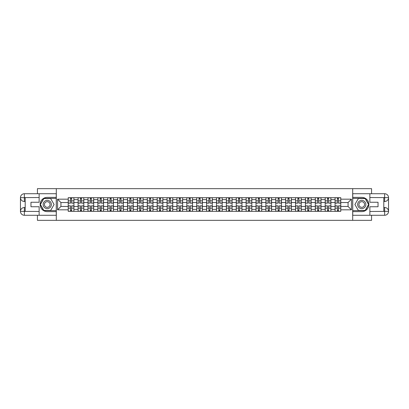 <?xml version="1.0" encoding="UTF-8"?>
<svg xmlns="http://www.w3.org/2000/svg" width="409" height="409" viewBox="0 0 409 409"><rect width="100%" height="100%" fill="white"/><g stroke="black" fill="none" stroke-linecap="round" stroke-linejoin="round"><path stroke-width="0.61" d="M37.429 215.272L37.429 220.339L371.571 220.339L371.571 215.272M371.571 193.728L371.571 188.661L37.429 188.661L37.429 193.728M78.104 211.31L78.104 199.623L73.922 199.623L73.922 211.31M73.922 199.623L73.922 197.69M78.104 199.623L78.104 197.69M83.804 197.69L83.804 211.31M87.986 211.31L87.986 197.69M93.692 197.69L93.692 211.31M97.874 211.31L97.874 197.69M103.574 197.69L103.574 211.31M107.756 211.31L107.756 197.69M113.457 197.69L113.457 211.31M117.639 211.31L117.639 197.69M123.339 197.69L123.339 211.31M127.521 211.31L127.521 197.69M133.227 197.69L133.227 211.31M137.404 211.31L137.404 197.69M143.109 197.69L143.109 211.31M147.291 211.31L147.291 197.69M152.992 197.69L152.992 211.31M157.174 211.31L157.174 197.69M162.874 197.69L162.874 211.31M167.056 211.31L167.056 197.69M172.756 197.69L172.756 211.31M176.939 211.31L176.939 197.69M182.644 197.69L182.644 211.31M186.826 211.31L186.826 197.69M192.527 197.69L192.527 211.31M196.709 211.31L196.709 197.69M202.409 197.69L202.409 211.31M206.591 211.31L206.591 197.69M212.291 197.69L212.291 211.31M216.473 211.31L216.473 197.69M222.174 197.69L222.174 211.31M226.356 211.31L226.356 197.69M232.061 197.69L232.061 211.31M236.244 211.31L236.244 197.69M241.944 197.69L241.944 211.31M246.126 211.31L246.126 197.69M251.826 197.69L251.826 211.31M256.008 211.31L256.008 197.69M261.709 197.69L261.709 211.31M265.891 211.31L265.891 197.69M271.596 197.69L271.596 211.31M275.773 211.31L275.773 197.69M281.479 197.69L281.479 211.31M285.661 211.31L285.661 197.69M291.361 197.69L291.361 211.31M295.543 211.31L295.543 197.69M301.244 197.69L301.244 211.31M305.426 211.31L305.426 197.69M311.126 197.69L311.126 211.31M315.308 211.31L315.308 197.69M321.014 197.69L321.014 211.31M325.196 211.31L325.196 197.69M330.896 197.69L330.896 211.31M335.078 211.31L335.078 197.69M335.078 206.463L330.896 206.463M325.196 206.463L321.014 206.463M315.308 206.463L311.126 206.463M305.426 206.463L301.244 206.463M295.543 206.463L291.361 206.463M285.661 206.463L281.479 206.463M275.773 206.463L271.596 206.463M265.891 206.463L261.709 206.463M256.008 206.463L251.826 206.463M246.126 206.463L241.944 206.463M236.244 206.463L232.061 206.463M226.356 206.463L222.174 206.463M216.473 206.463L212.291 206.463M206.591 206.463L202.409 206.463M196.709 206.463L192.527 206.463M186.826 206.463L182.644 206.463M176.939 206.463L172.756 206.463M167.056 206.463L162.874 206.463M157.174 206.463L152.992 206.463M147.291 206.463L143.109 206.463M137.404 206.463L133.227 206.463M127.521 206.463L123.339 206.463M117.639 206.463L113.457 206.463M107.756 206.463L103.574 206.463M97.874 206.463L93.692 206.463M87.986 206.463L83.804 206.463M78.104 206.463L73.922 206.463M335.078 202.537L330.896 202.537M325.196 202.537L321.014 202.537M315.308 202.537L311.126 202.537M305.426 202.537L301.244 202.537M295.543 202.537L291.361 202.537M285.661 202.537L281.479 202.537M275.773 202.537L271.596 202.537M265.891 202.537L261.709 202.537M256.008 202.537L251.826 202.537M246.126 202.537L241.944 202.537M236.244 202.537L232.061 202.537M226.356 202.537L222.174 202.537M216.473 202.537L212.291 202.537M206.591 202.537L202.409 202.537M196.709 202.537L192.527 202.537M186.826 202.537L182.644 202.537M176.939 202.537L172.756 202.537M167.056 202.537L162.874 202.537M157.174 202.537L152.992 202.537M147.291 202.537L143.109 202.537M137.404 202.537L133.227 202.537M127.521 202.537L123.339 202.537M117.639 202.537L113.457 202.537M107.756 202.537L103.574 202.537M97.874 202.537L93.692 202.537M87.986 202.537L83.804 202.537M78.104 202.537L73.922 202.537M60.936 206.463L68.221 206.463L68.221 202.537L60.936 202.537L60.936 206.463L57.577 209.822L57.577 199.178L68.221 199.178L68.221 202.537M340.779 202.537L340.779 206.463L348.064 206.463L348.064 202.537L340.779 202.537L340.779 197.69L68.221 197.69L68.221 199.178M340.779 199.178L351.423 199.178L351.423 209.822L340.779 209.822L340.779 206.463M68.221 206.463L68.221 211.31L340.779 211.31L340.779 209.822M68.221 209.822L57.577 209.822M352.691 220.339L352.691 188.661M56.309 220.339L56.309 188.661M71.611 210.359L70.532 210.359M70.532 198.641L71.611 198.641M81.493 210.359L80.415 210.359M80.415 198.641L81.493 198.641M91.376 210.359L90.302 210.359M90.302 198.641L91.376 198.641M101.263 210.359L100.185 210.359M100.185 198.641L101.263 198.641M111.146 210.359L110.067 210.359M110.067 198.641L111.146 198.641M121.028 210.359L119.949 210.359M119.949 198.641L121.028 198.641M130.911 210.359L129.837 210.359M129.837 198.641L130.911 198.641M140.793 210.359L139.72 210.359M139.72 198.641L140.793 198.641M150.681 210.359L149.602 210.359M149.602 198.641L150.681 198.641M160.563 210.359L159.484 210.359M159.484 198.641L160.563 198.641M170.446 210.359L169.367 210.359M169.367 198.641L170.446 198.641M180.328 210.359L179.254 210.359M179.254 198.641L180.328 198.641M190.216 210.359L189.137 210.359M189.137 198.641L190.216 198.641M200.098 210.359L199.019 210.359M199.019 198.641L200.098 198.641M209.981 210.359L208.902 210.359M208.902 198.641L209.981 198.641M219.863 210.359L218.784 210.359M218.784 198.641L219.863 198.641M229.746 210.359L228.672 210.359M228.672 198.641L229.746 198.641M239.633 210.359L238.554 210.359M238.554 198.641L239.633 198.641M249.516 210.359L248.437 210.359M248.437 198.641L249.516 198.641M259.398 210.359L258.319 210.359M258.319 198.641L259.398 198.641M269.28 210.359L268.207 210.359M268.207 198.641L269.28 198.641M279.163 210.359L278.089 210.359M278.089 198.641L279.163 198.641M289.051 210.359L287.972 210.359M287.972 198.641L289.051 198.641M298.933 210.359L297.854 210.359M297.854 198.641L298.933 198.641M308.815 210.359L307.737 210.359M307.737 198.641L308.815 198.641M318.698 210.359L317.624 210.359M317.624 198.641L318.698 198.641M328.585 210.359L327.507 210.359M327.507 198.641L328.585 198.641M338.468 210.359L337.389 210.359M337.389 198.641L338.468 198.641M57.577 199.178L60.936 202.537M348.064 206.463L351.423 209.822M348.064 202.537L351.423 199.178M71.611 203.14L71.611 197.751L73.891 197.751L73.891 203.14L71.611 203.14M70.532 198.575L71.611 198.575M70.532 197.751L68.252 197.751L68.252 203.14L70.532 203.14L70.532 197.751L71.611 197.751M70.532 205.86L70.532 211.248L68.252 211.248L68.252 205.86L70.532 205.86M71.611 210.425L70.532 210.425M71.611 211.248L73.891 211.248L73.891 205.86L71.611 205.86L71.611 211.248L70.532 211.248M81.493 203.14L81.493 197.751L83.773 197.751L83.773 203.14L81.493 203.14M80.415 198.575L81.493 198.575M80.415 197.751L78.134 197.751L78.134 203.14L80.415 203.14L80.415 197.751L81.493 197.751M91.376 203.14L91.376 197.751L93.656 197.751L93.656 203.14L91.376 203.14M90.302 198.575L91.376 198.575M90.302 197.751L88.022 197.751L88.022 203.14L90.302 203.14L90.302 197.751L91.376 197.751M25.2 201.489L24.346 201.489A3.896 3.896 0 0 1 20.45 197.624A3.896 3.896 0 0 1 24.346 193.728L56.248 193.728L56.248 197.373L47.25 197.373A7.127 7.127 0 0 0 40.123 204.5A7.127 7.127 0 0 0 47.25 211.627L56.248 211.627L56.248 215.272L24.346 215.272A3.896 3.896 0 0 1 20.45 211.376A3.896 3.896 0 0 1 24.346 207.511L25.2 207.511M56.248 211.627L56.248 197.373M39.141 193.728L39.141 202.251L30.966 202.251L30.966 206.749L39.141 206.749L39.141 215.272M24.346 201.489A3.896 3.896 0 0 1 20.45 197.624L24.346 197.69L24.346 201.489A3.896 3.896 0 0 1 20.45 197.624L20.45 211.376L39.141 211.468M24.346 211.468L24.346 215.272A3.896 3.896 0 0 1 20.45 211.376A3.896 3.896 0 0 1 24.346 207.511L24.346 211.31L25.2 211.31L25.2 197.69L24.346 197.69M56.248 198.385L43.722 198.385L40.189 204.5L43.722 210.615L56.248 210.615M383.8 207.511L384.654 207.511A3.896 3.896 0 0 1 388.55 211.376A3.896 3.896 0 0 1 384.654 215.272L352.752 215.272L352.752 211.627L361.75 211.627A7.127 7.127 0 0 0 368.877 204.5A7.127 7.127 0 0 0 361.75 197.373L352.752 197.373L352.752 193.728L384.654 193.728A3.896 3.896 0 0 1 388.55 197.624A3.896 3.896 0 0 1 384.654 201.489L383.8 201.489M352.752 197.373L352.752 211.627M369.859 215.272L369.859 206.749L378.034 206.749L378.034 202.251L369.859 202.251L369.859 193.728M384.654 207.511A3.896 3.896 0 0 1 388.55 211.376L384.654 211.31L384.654 207.511A3.896 3.896 0 0 1 388.55 211.376L388.55 197.624L369.859 197.532M384.654 197.532L384.654 193.728A3.896 3.896 0 0 1 388.55 197.624A3.896 3.896 0 0 1 384.654 201.489L384.654 197.69L383.8 197.69L383.8 211.31L384.654 211.31M352.752 210.615L365.278 210.615L368.811 204.5L365.278 198.385L352.752 198.385M43.129 204.5A4.121 4.121 0 0 0 47.25 208.621A4.121 4.121 0 0 0 51.37 204.5A4.121 4.121 0 0 0 47.25 200.379A4.121 4.121 0 0 0 43.129 204.5M44.433 204.5A2.817 2.817 0 0 0 47.25 207.317A2.817 2.817 0 0 0 50.067 204.5A2.817 2.817 0 0 0 47.25 201.683A2.817 2.817 0 0 0 44.433 204.5M50.67 198.575L54.09 204.5L50.67 210.425L43.829 210.425L40.409 204.5L43.829 198.575L50.67 198.575M357.63 204.5A4.121 4.121 0 0 0 361.75 208.621A4.121 4.121 0 0 0 365.871 204.5A4.121 4.121 0 0 0 361.75 200.379A4.121 4.121 0 0 0 357.63 204.5M358.933 204.5A2.817 2.817 0 0 0 361.75 207.317A2.817 2.817 0 0 0 364.567 204.5A2.817 2.817 0 0 0 361.75 201.683A2.817 2.817 0 0 0 358.933 204.5M365.171 198.575L368.591 204.5L365.171 210.425L358.33 210.425L354.91 204.5L358.33 198.575L365.171 198.575M80.415 205.86L80.415 211.248L78.134 211.248L78.134 205.86L80.415 205.86M81.493 210.425L80.415 210.425M81.493 211.248L83.773 211.248L83.773 205.86L81.493 205.86L81.493 211.248L80.415 211.248M90.302 205.86L90.302 211.248L88.022 211.248L88.022 205.86L90.302 205.86M91.376 210.425L90.302 210.425M91.376 211.248L93.656 211.248L93.656 205.86L91.376 205.86L91.376 211.248L90.302 211.248M101.263 203.14L101.263 197.751L103.543 197.751L103.543 203.14L101.263 203.14M100.185 198.575L101.263 198.575M100.185 197.751L97.904 197.751L97.904 203.14L100.185 203.14L100.185 197.751L101.263 197.751M111.146 203.14L111.146 197.751L113.426 197.751L113.426 203.14L111.146 203.14M110.067 198.575L111.146 198.575M110.067 197.751L107.787 197.751L107.787 203.14L110.067 203.14L110.067 197.751L111.146 197.751M121.028 203.14L121.028 197.751L123.308 197.751L123.308 203.14L121.028 203.14M119.949 198.575L121.028 198.575M119.949 197.751L117.669 197.751L117.669 203.14L119.949 203.14L119.949 197.751L121.028 197.751M100.185 205.86L100.185 211.248L97.904 211.248L97.904 205.86L100.185 205.86M101.263 210.425L100.185 210.425M101.263 211.248L103.543 211.248L103.543 205.86L101.263 205.86L101.263 211.248L100.185 211.248M110.067 205.86L110.067 211.248L107.787 211.248L107.787 205.86L110.067 205.86M111.146 210.425L110.067 210.425M111.146 211.248L113.426 211.248L113.426 205.86L111.146 205.86L111.146 211.248L110.067 211.248M119.949 205.86L119.949 211.248L117.669 211.248L117.669 205.86L119.949 205.86M121.028 210.425L119.949 210.425M121.028 211.248L123.308 211.248L123.308 205.86L121.028 205.86L121.028 211.248L119.949 211.248M129.837 205.86L129.837 211.248L127.552 211.248L127.552 205.86L129.837 205.86M130.911 210.425L129.837 210.425M130.911 211.248L133.191 211.248L133.191 205.86L130.911 205.86L130.911 211.248L129.837 211.248M139.72 205.86L139.72 211.248L137.439 211.248L137.439 205.86L139.72 205.86M140.793 210.425L139.72 210.425M140.793 211.248L143.078 211.248L143.078 205.86L140.793 205.86L140.793 211.248L139.72 211.248M149.602 205.86L149.602 211.248L147.322 211.248L147.322 205.86L149.602 205.86M150.681 210.425L149.602 210.425M150.681 211.248L152.961 211.248L152.961 205.86L150.681 205.86L150.681 211.248L149.602 211.248M159.484 205.86L159.484 211.248L157.204 211.248L157.204 205.86L159.484 205.86M160.563 210.425L159.484 210.425M160.563 211.248L162.843 211.248L162.843 205.86L160.563 205.86L160.563 211.248L159.484 211.248M169.367 205.86L169.367 211.248L167.087 211.248L167.087 205.86L169.367 205.86M170.446 210.425L169.367 210.425M170.446 211.248L172.726 211.248L172.726 205.86L170.446 205.86L170.446 211.248L169.367 211.248M179.254 205.86L179.254 211.248L176.969 211.248L176.969 205.86L179.254 205.86M180.328 210.425L179.254 210.425M180.328 211.248L182.608 211.248L182.608 205.86L180.328 205.86L180.328 211.248L179.254 211.248M189.137 205.86L189.137 211.248L186.857 211.248L186.857 205.86L189.137 205.86M190.216 210.425L189.137 210.425M190.216 211.248L192.496 211.248L192.496 205.86L190.216 205.86L190.216 211.248L189.137 211.248M199.019 205.86L199.019 211.248L196.739 211.248L196.739 205.86L199.019 205.86M200.098 210.425L199.019 210.425M200.098 211.248L202.378 211.248L202.378 205.86L200.098 205.86L200.098 211.248L199.019 211.248M208.902 205.86L208.902 211.248L206.622 211.248L206.622 205.86L208.902 205.86M209.981 210.425L208.902 210.425M209.981 211.248L212.261 211.248L212.261 205.86L209.981 205.86L209.981 211.248L208.902 211.248M218.784 205.86L218.784 211.248L216.504 211.248L216.504 205.86L218.784 205.86M219.863 210.425L218.784 210.425M219.863 211.248L222.143 211.248L222.143 205.86L219.863 205.86L219.863 211.248L218.784 211.248M228.672 205.86L228.672 211.248L226.392 211.248L226.392 205.86L228.672 205.86M229.746 210.425L228.672 210.425M229.746 211.248L232.031 211.248L232.031 205.86L229.746 205.86L229.746 211.248L228.672 211.248M238.554 205.86L238.554 211.248L236.274 211.248L236.274 205.86L238.554 205.86M239.633 210.425L238.554 210.425M239.633 211.248L241.913 211.248L241.913 205.86L239.633 205.86L239.633 211.248L238.554 211.248M248.437 205.86L248.437 211.248L246.157 211.248L246.157 205.86L248.437 205.86M249.516 210.425L248.437 210.425M249.516 211.248L251.796 211.248L251.796 205.86L249.516 205.86L249.516 211.248L248.437 211.248M258.319 205.86L258.319 211.248L256.039 211.248L256.039 205.86L258.319 205.86M259.398 210.425L258.319 210.425M259.398 211.248L261.678 211.248L261.678 205.86L259.398 205.86L259.398 211.248L258.319 211.248M268.207 205.86L268.207 211.248L265.922 211.248L265.922 205.86L268.207 205.86M269.28 210.425L268.207 210.425M269.28 211.248L271.561 211.248L271.561 205.86L269.28 205.86L269.28 211.248L268.207 211.248M278.089 205.86L278.089 211.248L275.809 211.248L275.809 205.86L278.089 205.86M279.163 210.425L278.089 210.425M279.163 211.248L281.448 211.248L281.448 205.86L279.163 205.86L279.163 211.248L278.089 211.248M130.911 203.14L130.911 197.751L133.191 197.751L133.191 203.14L130.911 203.14M129.837 198.575L130.911 198.575M129.837 197.751L127.552 197.751L127.552 203.14L129.837 203.14L129.837 197.751L130.911 197.751M140.793 203.14L140.793 197.751L143.078 197.751L143.078 203.14L140.793 203.14M139.72 198.575L140.793 198.575M139.72 197.751L137.439 197.751L137.439 203.14L139.72 203.14L139.72 197.751L140.793 197.751M150.681 203.14L150.681 197.751L152.961 197.751L152.961 203.14L150.681 203.14M149.602 198.575L150.681 198.575M149.602 197.751L147.322 197.751L147.322 203.14L149.602 203.14L149.602 197.751L150.681 197.751M160.563 203.14L160.563 197.751L162.843 197.751L162.843 203.14L160.563 203.14M159.484 198.575L160.563 198.575M159.484 197.751L157.204 197.751L157.204 203.14L159.484 203.14L159.484 197.751L160.563 197.751M170.446 203.14L170.446 197.751L172.726 197.751L172.726 203.14L170.446 203.14M169.367 198.575L170.446 198.575M169.367 197.751L167.087 197.751L167.087 203.14L169.367 203.14L169.367 197.751L170.446 197.751M180.328 203.14L180.328 197.751L182.608 197.751L182.608 203.14L180.328 203.14M179.254 198.575L180.328 198.575M179.254 197.751L176.969 197.751L176.969 203.14L179.254 203.14L179.254 197.751L180.328 197.751M190.216 203.14L190.216 197.751L192.496 197.751L192.496 203.14L190.216 203.14M189.137 198.575L190.216 198.575M189.137 197.751L186.857 197.751L186.857 203.14L189.137 203.14L189.137 197.751L190.216 197.751M200.098 203.14L200.098 197.751L202.378 197.751L202.378 203.14L200.098 203.14M199.019 198.575L200.098 198.575M199.019 197.751L196.739 197.751L196.739 203.14L199.019 203.14L199.019 197.751L200.098 197.751M209.981 203.14L209.981 197.751L212.261 197.751L212.261 203.14L209.981 203.14M208.902 198.575L209.981 198.575M208.902 197.751L206.622 197.751L206.622 203.14L208.902 203.14L208.902 197.751L209.981 197.751M219.863 203.14L219.863 197.751L222.143 197.751L222.143 203.14L219.863 203.14M218.784 198.575L219.863 198.575M218.784 197.751L216.504 197.751L216.504 203.14L218.784 203.14L218.784 197.751L219.863 197.751M229.746 203.14L229.746 197.751L232.031 197.751L232.031 203.14L229.746 203.14M228.672 198.575L229.746 198.575M228.672 197.751L226.392 197.751L226.392 203.14L228.672 203.14L228.672 197.751L229.746 197.751M239.633 203.14L239.633 197.751L241.913 197.751L241.913 203.14L239.633 203.14M238.554 198.575L239.633 198.575M238.554 197.751L236.274 197.751L236.274 203.14L238.554 203.14L238.554 197.751L239.633 197.751M249.516 203.14L249.516 197.751L251.796 197.751L251.796 203.14L249.516 203.14M248.437 198.575L249.516 198.575M248.437 197.751L246.157 197.751L246.157 203.14L248.437 203.14L248.437 197.751L249.516 197.751M259.398 203.14L259.398 197.751L261.678 197.751L261.678 203.14L259.398 203.14M258.319 198.575L259.398 198.575M258.319 197.751L256.039 197.751L256.039 203.14L258.319 203.14L258.319 197.751L259.398 197.751M269.28 203.14L269.28 197.751L271.561 197.751L271.561 203.14L269.28 203.14M268.207 198.575L269.28 198.575M268.207 197.751L265.922 197.751L265.922 203.14L268.207 203.14L268.207 197.751L269.28 197.751M279.163 203.14L279.163 197.751L281.448 197.751L281.448 203.14L279.163 203.14M278.089 198.575L279.163 198.575M278.089 197.751L275.809 197.751L275.809 203.14L278.089 203.14L278.089 197.751L279.163 197.751M289.051 203.14L289.051 197.751L291.331 197.751L291.331 203.14L289.051 203.14M287.972 198.575L289.051 198.575M287.972 197.751L285.692 197.751L285.692 203.14L287.972 203.14L287.972 197.751L289.051 197.751M298.933 203.14L298.933 197.751L301.213 197.751L301.213 203.14L298.933 203.14M297.854 198.575L298.933 198.575M297.854 197.751L295.574 197.751L295.574 203.14L297.854 203.14L297.854 197.751L298.933 197.751M308.815 203.14L308.815 197.751L311.096 197.751L311.096 203.14L308.815 203.14M307.737 198.575L308.815 198.575M307.737 197.751L305.457 197.751L305.457 203.14L307.737 203.14L307.737 197.751L308.815 197.751M318.698 203.14L318.698 197.751L320.978 197.751L320.978 203.14L318.698 203.14M317.624 198.575L318.698 198.575M317.624 197.751L315.344 197.751L315.344 203.14L317.624 203.14L317.624 197.751L318.698 197.751M287.972 205.86L287.972 211.248L285.692 211.248L285.692 205.86L287.972 205.86M289.051 210.425L287.972 210.425M289.051 211.248L291.331 211.248L291.331 205.86L289.051 205.86L289.051 211.248L287.972 211.248M297.854 205.86L297.854 211.248L295.574 211.248L295.574 205.86L297.854 205.86M298.933 210.425L297.854 210.425M298.933 211.248L301.213 211.248L301.213 205.86L298.933 205.86L298.933 211.248L297.854 211.248M307.737 205.86L307.737 211.248L305.457 211.248L305.457 205.86L307.737 205.86M308.815 210.425L307.737 210.425M308.815 211.248L311.096 211.248L311.096 205.86L308.815 205.86L308.815 211.248L307.737 211.248M317.624 205.86L317.624 211.248L315.344 211.248L315.344 205.86L317.624 205.86M318.698 210.425L317.624 210.425M318.698 211.248L320.978 211.248L320.978 205.86L318.698 205.86L318.698 211.248L317.624 211.248M328.585 203.14L328.585 197.751L330.866 197.751L330.866 203.14L328.585 203.14M327.507 198.575L328.585 198.575M327.507 197.751L325.227 197.751L325.227 203.14L327.507 203.14L327.507 197.751L328.585 197.751M327.507 205.86L327.507 211.248L325.227 211.248L325.227 205.86L327.507 205.86M328.585 210.425L327.507 210.425M328.585 211.248L330.866 211.248L330.866 205.86L328.585 205.86L328.585 211.248L327.507 211.248M338.468 203.14L338.468 197.751L340.748 197.751L340.748 203.14L338.468 203.14M337.389 198.575L338.468 198.575M337.389 197.751L335.109 197.751L335.109 203.14L337.389 203.14L337.389 197.751L338.468 197.751M337.389 205.86L337.389 211.248L335.109 211.248L335.109 205.86L337.389 205.86M338.468 210.425L337.389 210.425M338.468 211.248L340.748 211.248L340.748 205.86L338.468 205.86L338.468 211.248L337.389 211.248M325.196 199.623L321.014 199.623M315.308 199.623L311.126 199.623M305.426 199.623L301.244 199.623M295.543 199.623L291.361 199.623M285.661 199.623L281.479 199.623M275.773 199.623L271.596 199.623M265.891 199.623L261.709 199.623M256.008 199.623L251.826 199.623M246.126 199.623L241.944 199.623M236.244 199.623L232.061 199.623M226.356 199.623L222.174 199.623M216.473 199.623L212.291 199.623M206.591 199.623L202.409 199.623M196.709 199.623L192.527 199.623M186.826 199.623L182.644 199.623M176.939 199.623L172.756 199.623M167.056 199.623L162.874 199.623M157.174 199.623L152.992 199.623M147.291 199.623L143.109 199.623M137.404 199.623L133.227 199.623M127.521 199.623L123.339 199.623M117.639 199.623L113.457 199.623M107.756 199.623L103.574 199.623M97.874 199.623L93.692 199.623M87.986 199.623L83.804 199.623M335.078 199.623L330.896 199.623M325.196 209.377L321.014 209.377M315.308 209.377L311.126 209.377M305.426 209.377L301.244 209.377M295.543 209.377L291.361 209.377M285.661 209.377L281.479 209.377M275.773 209.377L271.596 209.377M265.891 209.377L261.709 209.377M256.008 209.377L251.826 209.377M246.126 209.377L241.944 209.377M236.244 209.377L232.061 209.377M226.356 209.377L222.174 209.377M216.473 209.377L212.291 209.377M206.591 209.377L202.409 209.377M196.709 209.377L192.527 209.377M186.826 209.377L182.644 209.377M176.939 209.377L172.756 209.377M167.056 209.377L162.874 209.377M157.174 209.377L152.992 209.377M147.291 209.377L143.109 209.377M137.404 209.377L133.227 209.377M127.521 209.377L123.339 209.377M117.639 209.377L113.457 209.377M107.756 209.377L103.574 209.377M97.874 209.377L93.692 209.377M87.986 209.377L83.804 209.377M78.104 209.377L73.922 209.377M335.078 209.377L330.896 209.377M71.611 203.002L73.891 203.002M71.611 200.865L73.891 200.865M68.252 203.002L70.532 203.002M68.252 200.865L70.532 200.865M70.532 205.998L68.252 205.998M70.532 208.135L68.252 208.135M73.891 205.998L71.611 205.998M73.891 208.135L71.611 208.135M81.493 203.002L83.773 203.002M81.493 200.865L83.773 200.865M78.134 203.002L80.415 203.002M78.134 200.865L80.415 200.865M91.376 203.002L93.656 203.002M91.376 200.865L93.656 200.865M88.022 203.002L90.302 203.002M88.022 200.865L90.302 200.865M39.141 197.532L24.254 197.598M20.45 211.376A3.896 3.896 0 0 1 24.346 207.511M20.45 197.624A3.896 3.896 0 0 1 24.346 193.728L24.346 197.532M369.859 211.468L384.746 211.402M388.55 197.624A3.896 3.896 0 0 1 384.654 201.489M388.55 211.376A3.896 3.896 0 0 1 384.654 215.272L384.654 211.468M80.415 205.998L78.134 205.998M80.415 208.135L78.134 208.135M83.773 205.998L81.493 205.998M83.773 208.135L81.493 208.135M90.302 205.998L88.022 205.998M90.302 208.135L88.022 208.135M93.656 205.998L91.376 205.998M93.656 208.135L91.376 208.135M101.263 203.002L103.543 203.002M101.263 200.865L103.543 200.865M97.904 203.002L100.185 203.002M97.904 200.865L100.185 200.865M111.146 203.002L113.426 203.002M111.146 200.865L113.426 200.865M107.787 203.002L110.067 203.002M107.787 200.865L110.067 200.865M121.028 203.002L123.308 203.002M121.028 200.865L123.308 200.865M117.669 203.002L119.949 203.002M117.669 200.865L119.949 200.865M100.185 205.998L97.904 205.998M100.185 208.135L97.904 208.135M103.543 205.998L101.263 205.998M103.543 208.135L101.263 208.135M110.067 205.998L107.787 205.998M110.067 208.135L107.787 208.135M113.426 205.998L111.146 205.998M113.426 208.135L111.146 208.135M119.949 205.998L117.669 205.998M119.949 208.135L117.669 208.135M123.308 205.998L121.028 205.998M123.308 208.135L121.028 208.135M129.837 205.998L127.552 205.998M129.837 208.135L127.552 208.135M133.191 205.998L130.911 205.998M133.191 208.135L130.911 208.135M139.72 205.998L137.439 205.998M139.72 208.135L137.439 208.135M143.078 205.998L140.793 205.998M143.078 208.135L140.793 208.135M149.602 205.998L147.322 205.998M149.602 208.135L147.322 208.135M152.961 205.998L150.681 205.998M152.961 208.135L150.681 208.135M159.484 205.998L157.204 205.998M159.484 208.135L157.204 208.135M162.843 205.998L160.563 205.998M162.843 208.135L160.563 208.135M169.367 205.998L167.087 205.998M169.367 208.135L167.087 208.135M172.726 205.998L170.446 205.998M172.726 208.135L170.446 208.135M179.254 205.998L176.969 205.998M179.254 208.135L176.969 208.135M182.608 205.998L180.328 205.998M182.608 208.135L180.328 208.135M189.137 205.998L186.857 205.998M189.137 208.135L186.857 208.135M192.496 205.998L190.216 205.998M192.496 208.135L190.216 208.135M199.019 205.998L196.739 205.998M199.019 208.135L196.739 208.135M202.378 205.998L200.098 205.998M202.378 208.135L200.098 208.135M208.902 205.998L206.622 205.998M208.902 208.135L206.622 208.135M212.261 205.998L209.981 205.998M212.261 208.135L209.981 208.135M218.784 205.998L216.504 205.998M218.784 208.135L216.504 208.135M222.143 205.998L219.863 205.998M222.143 208.135L219.863 208.135M228.672 205.998L226.392 205.998M228.672 208.135L226.392 208.135M232.031 205.998L229.746 205.998M232.031 208.135L229.746 208.135M238.554 205.998L236.274 205.998M238.554 208.135L236.274 208.135M241.913 205.998L239.633 205.998M241.913 208.135L239.633 208.135M248.437 205.998L246.157 205.998M248.437 208.135L246.157 208.135M251.796 205.998L249.516 205.998M251.796 208.135L249.516 208.135M258.319 205.998L256.039 205.998M258.319 208.135L256.039 208.135M261.678 205.998L259.398 205.998M261.678 208.135L259.398 208.135M268.207 205.998L265.922 205.998M268.207 208.135L265.922 208.135M271.561 205.998L269.28 205.998M271.561 208.135L269.28 208.135M278.089 205.998L275.809 205.998M278.089 208.135L275.809 208.135M281.448 205.998L279.163 205.998M281.448 208.135L279.163 208.135M130.911 203.002L133.191 203.002M130.911 200.865L133.191 200.865M127.552 203.002L129.837 203.002M127.552 200.865L129.837 200.865M140.793 203.002L143.078 203.002M140.793 200.865L143.078 200.865M137.439 203.002L139.72 203.002M137.439 200.865L139.72 200.865M150.681 203.002L152.961 203.002M150.681 200.865L152.961 200.865M147.322 203.002L149.602 203.002M147.322 200.865L149.602 200.865M160.563 203.002L162.843 203.002M160.563 200.865L162.843 200.865M157.204 203.002L159.484 203.002M157.204 200.865L159.484 200.865M170.446 203.002L172.726 203.002M170.446 200.865L172.726 200.865M167.087 203.002L169.367 203.002M167.087 200.865L169.367 200.865M180.328 203.002L182.608 203.002M180.328 200.865L182.608 200.865M176.969 203.002L179.254 203.002M176.969 200.865L179.254 200.865M190.216 203.002L192.496 203.002M190.216 200.865L192.496 200.865M186.857 203.002L189.137 203.002M186.857 200.865L189.137 200.865M200.098 203.002L202.378 203.002M200.098 200.865L202.378 200.865M196.739 203.002L199.019 203.002M196.739 200.865L199.019 200.865M209.981 203.002L212.261 203.002M209.981 200.865L212.261 200.865M206.622 203.002L208.902 203.002M206.622 200.865L208.902 200.865M219.863 203.002L222.143 203.002M219.863 200.865L222.143 200.865M216.504 203.002L218.784 203.002M216.504 200.865L218.784 200.865M229.746 203.002L232.031 203.002M229.746 200.865L232.031 200.865M226.392 203.002L228.672 203.002M226.392 200.865L228.672 200.865M239.633 203.002L241.913 203.002M239.633 200.865L241.913 200.865M236.274 203.002L238.554 203.002M236.274 200.865L238.554 200.865M249.516 203.002L251.796 203.002M249.516 200.865L251.796 200.865M246.157 203.002L248.437 203.002M246.157 200.865L248.437 200.865M259.398 203.002L261.678 203.002M259.398 200.865L261.678 200.865M256.039 203.002L258.319 203.002M256.039 200.865L258.319 200.865M269.28 203.002L271.561 203.002M269.28 200.865L271.561 200.865M265.922 203.002L268.207 203.002M265.922 200.865L268.207 200.865M279.163 203.002L281.448 203.002M279.163 200.865L281.448 200.865M275.809 203.002L278.089 203.002M275.809 200.865L278.089 200.865M289.051 203.002L291.331 203.002M289.051 200.865L291.331 200.865M285.692 203.002L287.972 203.002M285.692 200.865L287.972 200.865M298.933 203.002L301.213 203.002M298.933 200.865L301.213 200.865M295.574 203.002L297.854 203.002M295.574 200.865L297.854 200.865M308.815 203.002L311.096 203.002M308.815 200.865L311.096 200.865M305.457 203.002L307.737 203.002M305.457 200.865L307.737 200.865M318.698 203.002L320.978 203.002M318.698 200.865L320.978 200.865M315.344 203.002L317.624 203.002M315.344 200.865L317.624 200.865M287.972 205.998L285.692 205.998M287.972 208.135L285.692 208.135M291.331 205.998L289.051 205.998M291.331 208.135L289.051 208.135M297.854 205.998L295.574 205.998M297.854 208.135L295.574 208.135M301.213 205.998L298.933 205.998M301.213 208.135L298.933 208.135M307.737 205.998L305.457 205.998M307.737 208.135L305.457 208.135M311.096 205.998L308.815 205.998M311.096 208.135L308.815 208.135M317.624 205.998L315.344 205.998M317.624 208.135L315.344 208.135M320.978 205.998L318.698 205.998M320.978 208.135L318.698 208.135M328.585 203.002L330.866 203.002M328.585 200.865L330.866 200.865M325.227 203.002L327.507 203.002M325.227 200.865L327.507 200.865M327.507 205.998L325.227 205.998M327.507 208.135L325.227 208.135M330.866 205.998L328.585 205.998M330.866 208.135L328.585 208.135M338.468 203.002L340.748 203.002M338.468 200.865L340.748 200.865M335.109 203.002L337.389 203.002M335.109 200.865L337.389 200.865M337.389 205.998L335.109 205.998M337.389 208.135L335.109 208.135M340.748 205.998L338.468 205.998M340.748 208.135L338.468 208.135"/></g></svg>
